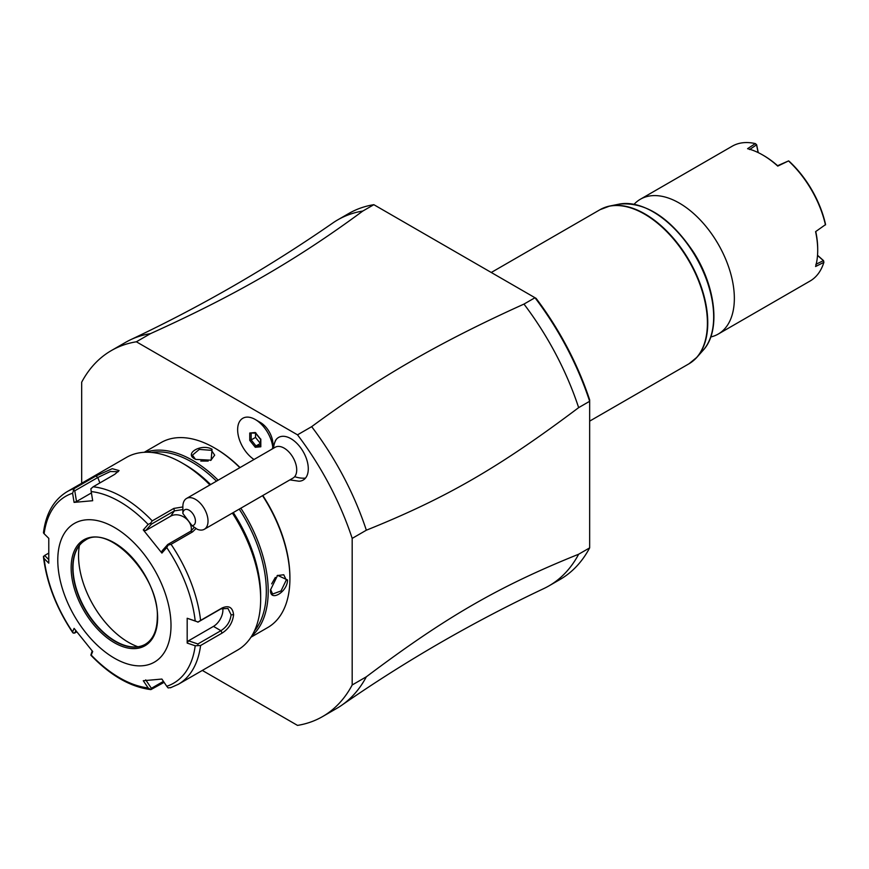 <?xml version="1.0" encoding="UTF-8"?>
<svg xmlns="http://www.w3.org/2000/svg" width="869" height="869" viewBox="0 0 869 869"><rect width="100%" height="100%" fill="white"/><g stroke="black" fill="none" stroke-linecap="round" stroke-linejoin="round"><path stroke-width="1.3" d="M202.325 670.433L297.513 725.398A211.297 121.986 -120 0 0 322.573 716.577A211.297 121.986 -120 0 0 352.184 684.978L352.184 538.389A211.297 121.986 -120 0 0 297.513 434.837L136.357 341.789A211.297 121.986 -120 0 0 111.286 350.609A211.297 121.986 -120 0 0 81.675 382.208L81.675 483.273M272.931 446.384L272.931 444.255A17.814 10.287 -120 0 0 260.342 422.443L255.29 419.521A24.951 14.404 -120 0 0 237.65 428.982A24.951 14.404 -120 0 0 254.02 459.495M289.866 479.894L298.979 481.209A24.604 14.208 -120 0 0 305.475 478.124A24.604 14.208 -120 0 0 300.359 447.372A24.604 14.208 -120 0 0 276.288 439.388A24.604 14.208 -120 0 0 275.484 440.518L272.79 447.47A24.951 14.404 -120 0 0 255.29 419.521M352.184 538.389L366.338 530.209A211.297 121.986 -120 0 0 311.667 426.657L297.513 434.837M366.338 530.209C446.166 498.067 498.828 467.663 578.656 407.637L589.66 401.282L589.66 547.872L578.656 554.226C498.849 586.358 446.145 616.784 366.338 676.799L352.184 684.978M322.573 716.577L336.727 708.409A211.297 121.986 -120 0 0 341.669 705.28A211.297 121.986 -120 0 0 366.338 676.799M136.357 341.789L150.511 333.62A211.297 121.986 -120 0 0 130.611 339.725A211.297 121.986 -120 0 0 125.44 342.44L111.286 350.609M130.611 339.725C201.239 306.388 268.64 267.478 332.827 222.985A211.297 121.986 60 0 1 337.759 219.857A211.297 121.986 60 0 1 362.829 211.037C296.546 259.929 235.173 295.351 150.511 333.62M362.829 211.037L373.833 204.682L536.097 298.371A209.071 120.704 -120 0 1 589.66 399.87L589.66 545.938M311.667 426.657C377.939 377.776 439.312 342.343 523.974 304.085L534.989 297.73L375.625 205.714M373.833 204.682A211.297 121.986 -120 0 0 348.762 213.502L337.759 219.857M578.656 554.226A211.297 121.986 60 0 1 549.045 585.825L560.06 579.471A211.297 121.986 -120 0 0 589.66 547.872M549.045 585.825A211.297 121.986 60 0 1 543.875 588.541C473.247 621.878 405.845 660.788 341.669 705.28M589.66 401.282A211.297 121.986 -120 0 0 534.989 297.73M523.974 304.085A211.297 121.986 60 0 1 578.656 407.637M710.755 336.966A77.841 44.949 60 0 0 718.229 334.065A77.841 44.949 60 0 0 734.348 298.425A77.841 44.949 -120 0 0 679.308 203.085A77.841 44.949 -120 0 0 640.388 199.229A77.841 44.949 -120 0 0 634.131 204.248M758.137 152.564L756.595 145.025L755.335 143.602A77.841 44.949 -120 0 0 732.23 146.198L640.388 199.229M755.335 143.602L747.568 148.686A77.841 44.949 -120 0 1 762.656 154.964L763.601 155.508A76.515 44.178 -120 0 1 777.603 165.718L788.607 160.884L777.755 166.109A77.841 44.949 -120 0 0 762.656 154.964M718.229 334.065L810.071 281.035A77.841 44.949 -120 0 0 823.877 262.329L815.589 266.511A77.841 44.949 -120 0 0 817.707 250.305L817.707 250.305A77.841 44.949 -120 0 0 815.589 231.654L825.409 224.702A77.841 44.949 -120 0 0 788.683 161.091M825.409 224.702L815.589 231.654M815.861 231.98A76.515 44.178 60 0 1 817.707 249.207L817.707 250.305M825.55 224.865L825.42 223.854A76.515 44.178 60 0 0 789.421 161.504L788.607 160.884M758.257 152.618L756.649 144.765L749.599 149.555M756.649 144.765L755.454 143.657M823.877 262.329L823.53 260.602L817.523 255.28M823.888 262.188L823.269 260.526L817.512 255.421M815.861 264.317L823.53 260.602M272.801 447.481A20.161 11.645 -120 0 0 272.193 449.001M182.87 513.481L192.006 525.615A8.896 5.138 -120 0 0 195.167 518.836A8.896 5.138 -120 0 0 188.388 509.831A8.896 5.138 -120 0 0 182.87 513.481L182.859 506.594A17.793 10.276 60 0 1 184.891 499.849A17.793 10.276 60 0 1 186.553 498.448A17.793 10.276 60 0 1 203.357 507.138A17.793 10.276 60 0 1 205.996 527.863A17.793 10.276 60 0 1 204.345 529.264L293.027 478.069A17.793 10.276 -120 0 0 294.678 476.657A26.689 21.312 39.8 0 0 305.475 478.124M186.553 498.448L275.234 447.242A17.793 10.276 60 0 1 292.049 455.932A17.793 10.276 60 0 1 294.678 476.657M204.345 529.264A17.793 10.276 60 0 1 197.285 529.286L192.006 525.615M260.819 439.399L255.29 432.523L249.751 433.012L249.751 440.387L255.29 447.274L260.819 446.785L260.819 439.062M255.29 432.523L255.997 433.055L255.29 432.523M260.819 446.785L260.819 445.504M255.29 447.274L255.997 445.927L260.526 445.525M249.751 440.387L251.163 439.92L255.997 445.927L260.526 443.407M249.751 433.012L255.747 433.131M255.508 433.153L255.508 437.411L260.342 443.418M255.508 437.411L251.163 439.92L251.163 433.544M250.967 637.216L267.793 627.505A106.757 61.634 -120 0 0 289.909 578.635L289.909 577.537A105.421 60.863 -120 0 0 262.807 495.515M240.061 467.555A105.421 60.863 -120 0 0 215.36 448.426L214.415 447.883A106.757 61.634 -120 0 0 161.037 442.593L144.211 452.304M289.909 577.537L289.909 578.635A106.757 61.634 -120 0 0 262.536 495.667M239.855 467.674A106.757 61.634 -120 0 0 214.415 447.883M270.563 589.801L277.613 575.343L287.541 579.992C287.498 592.18 269.553 602.543 270.563 589.801M251.738 635.989A106.757 61.634 -120 0 0 268.206 591.159A106.757 61.634 -120 0 0 240.832 508.202M218.162 480.199A106.757 61.634 -120 0 0 145.655 452.249M195.069 459.049C183.522 453.542 201.499 443.19 212.058 449.24L211.113 460.168L195.699 459.408M254.465 630.883A105.421 60.863 -120 0 0 266.316 591.159A105.421 60.863 -120 0 0 239.225 509.125M216.479 481.165A105.421 60.863 -120 0 0 151.445 452.445M196.068 528.493L192.625 531.85L171.063 544.309A111.21 64.208 60 0 1 200.587 620.412L222.149 607.952C228.862 605.085 232.675 607.355 233.598 614.763C232.62 622.725 228.808 628.819 222.149 633.056L200.587 645.504A111.21 64.208 60 0 1 178.308 684.305L237.617 650.055A111.21 64.208 -120 0 0 260.657 599.154L260.657 595.515A106.757 61.634 -120 0 0 233.283 512.558M210.613 484.554A106.757 61.634 -120 0 0 185.162 464.763L182.023 462.949A111.21 64.208 -120 0 0 126.418 457.442L67.098 491.691A111.21 64.208 60 0 1 74.354 488.476L95.916 476.016L112.242 468.695L119.086 470.574L114.741 474.344L93.179 486.792A111.21 64.208 60 0 1 152.238 520.889L173.8 508.43L182.859 506.953M260.657 595.515L260.657 599.154A111.21 64.208 -120 0 0 232.371 513.079M209.907 484.956A111.21 64.208 -120 0 0 182.023 462.949M200.587 620.412L197.969 622.03L195.21 620.966A107.908 62.307 -120 0 0 166.739 547.579L168.13 545.124L171.063 544.309M171.063 687.52L168.13 687.922L166.739 686.271A107.908 62.307 -120 0 0 195.21 645.765L187.183 643.082L187.183 618.261L197.969 622.03M197.893 622.182L220.911 608.887L227.95 608.441L231.089 614.763C230.263 621.585 226.863 626.897 220.911 630.688L197.893 643.972L188.486 640.811L213.47 626.386A13.35 7.702 -60 0 0 222.736 608.072M164.1 682.35L150.891 689.606C130.535 687.031 110.559 675.593 90.963 655.302M48.675 559.506L44.623 555.487L43.472 556.986C46.611 582.86 56.355 608.072 72.714 632.599M43.45 556.269L44.123 558.539A107.908 62.307 -120 0 0 72.594 631.915L73.289 633.164L72.594 631.915L74.082 628.363L92.69 651.522L91.202 655.052A107.908 62.307 -120 0 0 148.143 687.933L150.543 689.486L151.402 688.313L145.71 679.873M44.623 555.487L48.577 553.205M74.354 488.476L72.594 493.223A107.908 62.307 -120 0 0 44.123 533.729L43.45 532.838C45.883 513.536 53.769 499.816 67.098 491.691M152.238 520.889L150.543 523.257L148.143 524.442A107.908 62.307 -120 0 0 91.202 491.561L92.69 500.718L74.082 502.38L76.515 501.522L74.767 490.8L73.289 490.377M74.767 490.8L97.784 477.515L110.374 471.498L118.227 471.726M91.202 491.561L90.876 488.802L93.179 486.792M166.739 547.579L161.895 553.075L143.276 529.916L145.71 530.579L151.402 524.148L150.543 523.257M151.402 524.148L174.419 510.863L182.859 509.571M194.33 527.309L190.767 531.198L167.75 544.483L168.13 545.124M161.895 553.075L162.058 550.913L167.75 544.483M187.183 618.261L195.21 620.966M171.008 625.484A80.067 46.231 -120 0 0 114.393 527.418A80.067 46.231 -120 0 0 57.778 560.103A80.067 46.231 -120 0 0 114.393 658.17A80.067 46.231 -120 0 0 171.008 625.484M44.123 533.729L48.783 538.356L48.783 563.177L44.123 558.539M74.082 502.38L72.594 493.223M143.276 529.916L148.143 524.442M195.21 645.765L200.587 645.504M187.183 643.082L188.486 640.811M197.893 643.972L197.969 645.471M163.437 681.372L151.402 688.313M90.876 655.041L92.19 650.935M76.82 631.991L73.289 633.164M74.767 633.175L75.82 630.677M148.143 687.933L143.276 680.72L161.895 679.058L166.739 686.271M85.303 540.246A60.048 34.673 -120 0 0 75.799 551.772A60.048 34.673 -120 0 0 73.007 567.653A60.048 34.673 -120 0 0 130.622 646.721A60.048 34.673 -120 0 0 145.351 644.266M137.899 646.753A70.726 40.832 60 0 1 78.536 555.747A70.726 40.832 60 0 1 79.416 545.45M76.515 501.522L91.419 492.919M145.71 530.579L170.704 516.153A13.35 10.526 -144.9 0 1 185.14 517.859A13.35 10.526 -144.9 0 1 191.126 530.981M277.341 575.55L283.739 574.757L286.292 579.992L281.013 590.953L272.627 594.027L270.563 589.464M271.671 583.859L275.343 577.44M195.406 459.234L192.44 455.15L199.305 449.414L211.428 450.327L214.686 455.15L210.841 460.277M208.169 461.081L200.761 461.059M604.574 207.55A88.888 51.325 60 0 1 609.69 206.051A88.888 51.325 60 0 1 689.356 260.841A88.888 51.325 60 0 1 696.971 357.224L688.987 363.785A88.964 51.369 -120 0 0 707.409 323.062A88.964 51.369 -120 0 0 668.576 233.522A88.964 51.369 -120 0 0 600.023 209.69L491.257 272.486M600.023 209.69L609.69 206.051L618.967 204.161A85.835 49.555 -120 0 1 695.895 257.072A85.835 49.555 -120 0 1 703.249 350.142L696.971 357.224A88.888 51.325 60 0 1 693.114 360.907M273.594 448.187A26.689 21.312 -140.2 0 1 276.288 439.388M222.149 607.952L220.911 608.887M233.598 614.763L231.089 614.763M222.149 633.056L220.911 630.688L213.47 626.386M95.916 476.016L97.784 477.515L99.881 482.925M173.8 508.43L174.419 510.863L170.704 516.153M192.625 531.85L190.767 531.198M71.139 567.826A61.167 35.314 -120 0 0 114.393 642.734A61.167 35.314 -120 0 0 157.637 617.761A61.167 35.314 -120 0 0 114.393 542.853A61.167 35.314 -120 0 0 71.139 567.826M85.151 540.333A60.048 34.673 -120 0 0 72.714 567.826A60.048 34.673 -120 0 0 98.925 628.254A60.048 34.673 -120 0 0 145.199 644.342C153.053 639.638 157.093 630.622 157.311 617.305C159.44 576.256 108.429 523.149 85.151 540.333M287.541 579.992L286.292 579.992M212.058 449.24L211.428 450.327M589.66 421.128L688.987 363.785M703.249 350.142C720.814 331.339 716.013 287.27 693.647 252.336C670.303 217.565 645.406 201.51 618.967 204.161M260.537 439.366L255.421 432.99M260.526 446.047L260.526 439.334M178.308 684.305L170.454 687.781M277.624 575.343L277.07 575.745M211.124 460.157L210.504 460.44"/></g></svg>
